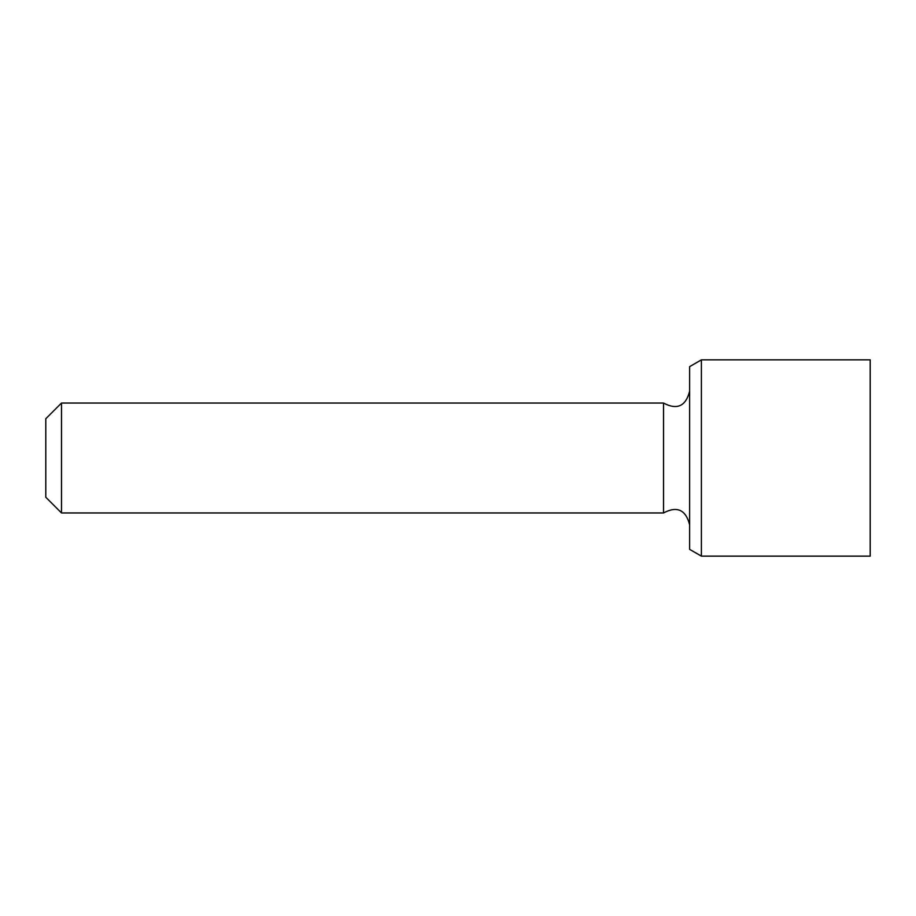 <?xml version="1.0" encoding="UTF-8"?>
<svg xmlns="http://www.w3.org/2000/svg" width="916" height="916" viewBox="0 0 916 916"><rect width="100%" height="100%" fill="white"/><g stroke="black" fill="none" stroke-linecap="round" stroke-linejoin="round"><path stroke-width="1.37" d="M61.498 403.04L45.8 418.738L45.8 497.262L61.498 512.96L61.498 403.04L663.528 403.04L663.528 512.96L61.498 512.96M701.393 359.862L689.622 366.652L689.622 549.348L701.393 556.138L701.393 359.862L870.2 359.862L870.2 556.138L701.393 556.138M663.528 512.96C677.05 505.769 685.752 509.697 689.622 524.742M663.528 403.04C677.05 410.231 685.752 406.303 689.622 391.258"/></g></svg>
